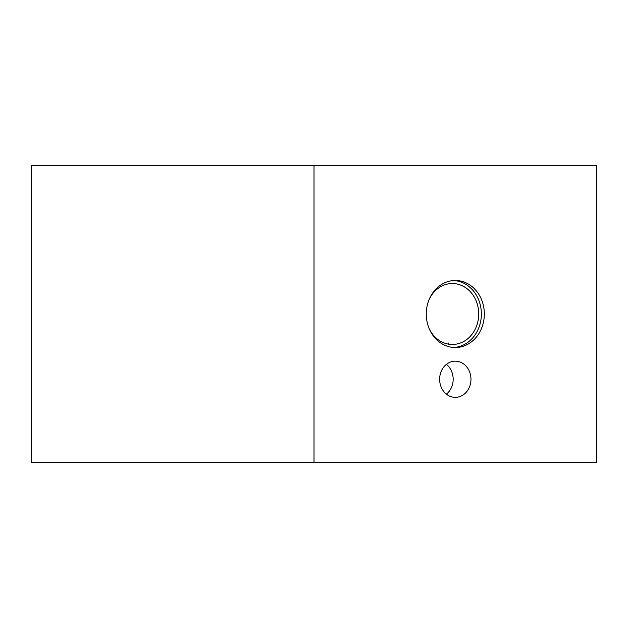 <?xml version="1.0" encoding="UTF-8"?>
<svg xmlns="http://www.w3.org/2000/svg" width="628" height="628" viewBox="0 0 628 628"><rect width="100%" height="100%" fill="white"/><g stroke="black" fill="none" stroke-linecap="round" stroke-linejoin="round"><path stroke-width="0.94" d="M446.398 364.366A18.094 15.669 -90 0 1 446.398 394.156M455.3 361.171A18.094 15.669 -90 0 1 470.969 379.265A18.094 15.669 -90 0 1 455.3 397.359A18.094 15.669 -90 0 1 439.631 379.265A18.094 15.669 -90 0 1 455.3 361.171M453.816 280.52A33.527 29.037 -90 0 1 481.37 314A33.527 29.037 -90 0 1 453.816 347.48M429.16 328.577A30.474 26.392 90 0 0 452.333 344.474A30.474 26.392 90 0 0 478.724 314A30.474 26.392 90 0 0 452.333 283.526A30.474 26.392 90 0 0 429.16 299.423M455.3 280.473A33.527 29.037 -90 0 1 484.337 314A33.527 29.037 -90 0 1 455.3 347.527A33.527 29.037 -90 0 1 426.263 314A33.527 29.037 -90 0 1 455.3 280.473M448.274 344.113L448.274 342.982M314 165.674L31.4 165.674L31.4 462.326L314 462.326L314 165.674L596.6 165.674L596.6 462.326L314 462.326"/></g></svg>
